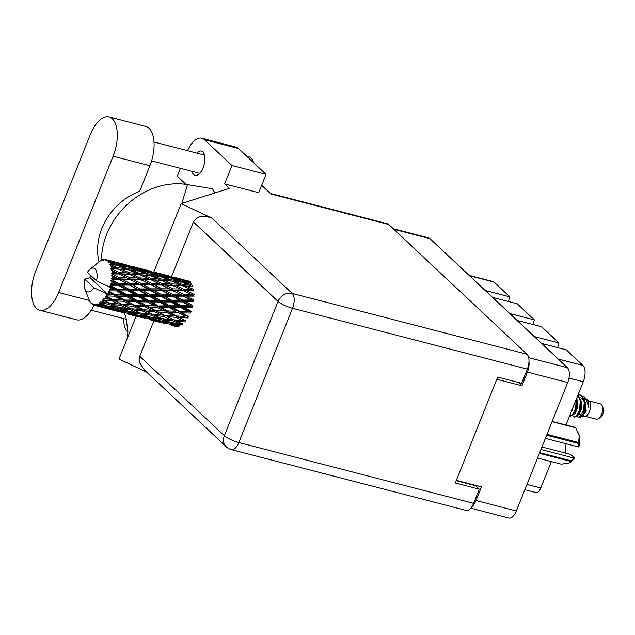 <?xml version="1.0" encoding="UTF-8"?>
<svg xmlns="http://www.w3.org/2000/svg" width="635" height="635" viewBox="0 0 635 635"><rect width="100%" height="100%" fill="white"/><g stroke="black" fill="none" stroke-linecap="round" stroke-linejoin="round"><path stroke-width="0.95" d="M492.482 297.347L517.192 303.752L534.408 319.913L509.707 313.515M517.033 320.397L541.742 326.795L558.959 342.956L534.249 336.558M541.584 343.44L566.285 349.837L582.922 365.45A12.835 6.199 104.5 0 1 583.263 381.746L565.968 424.99M472.067 506.5A11.7 5.651 -75.5 0 0 476.028 500.531L481.497 486.87L456.359 480.362M393.311 228.743L428.633 237.895A11.7 5.651 104.5 0 1 429.935 238.633L567.404 367.681A11.7 5.651 104.5 0 1 567.714 382.532L516.342 510.977A11.7 5.651 104.5 0 1 508.857 518.041L470.829 508.19M496.8 379.246L521.938 385.755L527.407 372.094A11.7 5.651 -75.5 0 0 528.971 361.855M477.115 485.735L476.814 486.473A14.153 6.842 104.5 0 1 476.702 486.751M521.938 385.755L518.422 382.453M469.019 275.328L493.268 281.607A7.549 3.651 104.5 0 1 494.109 282.083L509.865 296.87L485.156 290.473M551.323 461.589L540.766 487.982A7.549 3.651 104.5 0 1 535.94 492.538L524.859 489.672M508.651 301.538A9.438 4.564 104.5 0 1 509.865 296.87M533.202 324.58A9.438 4.564 104.5 0 1 534.408 319.913M557.752 347.623A9.438 4.564 104.5 0 1 558.959 342.956M99.044 261.882A57.38 48.562 -46.8 0 1 139.676 191.294L149.908 165.727A29.44 14.232 -75.5 0 0 149.13 128.349A29.44 14.232 -75.5 0 0 145.859 126.492L109.069 116.959A29.44 14.232 -75.5 0 0 90.257 134.731L35.735 271.034A29.44 14.232 -75.5 0 0 39.783 310.269A29.44 14.232 -75.5 0 0 58.603 292.497L113.117 156.194A29.44 14.232 -75.5 0 0 112.339 118.816A29.44 14.232 -75.5 0 0 109.069 116.959M246.801 156.297L249.007 156.877A18.875 9.12 104.5 0 1 251.111 158.059A18.875 9.12 104.5 0 1 253.595 162.679M191.968 171.339A12.549 6.064 -75.5 0 0 193.667 174.569A12.549 6.064 -75.5 0 0 195.064 175.363A12.549 6.064 -75.5 0 0 203.629 166.283A12.549 6.064 -75.5 0 0 202.748 151.852A12.549 6.064 -75.5 0 0 201.358 151.059A12.549 6.064 -75.5 0 0 196.707 153.075M39.783 310.269L76.573 319.794A29.44 14.232 -75.5 0 0 93.98 305.244M201.851 138.239L235.926 147.066A23.59 11.398 104.5 0 1 238.546 148.55L204.478 139.724A23.59 11.398 -75.5 0 0 201.851 138.239A23.59 11.398 -75.5 0 0 187.531 150.693M266.025 174.347L258.683 192.707L224.615 183.88L231.958 165.521L266.025 174.347L238.546 148.55M136.152 316.174L118.999 359.053L146.764 372.173M224.615 183.88L229.418 188.397L181.166 203.621L212.114 218.249L292.211 293.433L527.026 354.259L388.818 224.528L270.931 193.993L261.652 185.277M231.958 165.521L204.478 139.724M185.976 184.356L177.292 176.205L180.427 168.354M214.852 192.992L212.55 188.833L187.563 184.602A70.779 59.904 -46.8 0 0 101.505 260.39M123.634 318.579A23.59 11.398 -75.5 0 0 127.619 331.883L127.897 332.145M153.813 272.01L181.166 203.621M270.343 193.437L387.517 223.79A11.7 5.651 104.5 0 1 388.818 224.528M527.026 354.259A11.7 5.651 104.5 0 1 527.336 369.118L292.521 308.285L238.823 442.539L473.639 503.364L479.306 489.188L475.639 485.751L456.216 480.719M479.306 489.188L455.311 482.973L497.665 377.079L521.66 383.294L527.336 369.118M473.639 503.364A11.7 5.651 104.5 0 1 466.161 510.429L231.346 449.604A11.7 5.651 104.5 0 0 238.823 442.539A11.7 2.619 -158.2 0 1 224.361 435.705L278.059 301.45L193.421 222.004C196.898 216.051 203.129 214.805 212.114 218.249M139.724 356.259L224.361 435.705A11.7 9.906 133.2 0 0 226.274 446.81L144.272 369.832L139.644 362.799L139.724 356.259L153.916 320.778M171.569 276.63L193.421 222.004M181.808 203.414L187.563 184.602M546.989 434.34L578.636 442.539A20.098 9.716 104.5 0 1 578.517 443.484L578.453 446.953L545.378 438.38M578.517 443.484L546.64 435.221M539.671 452.644L571.548 460.899L574.469 457.883A17.645 8.525 104.5 0 1 571.127 461.724L570.381 462.344L571.056 461.494L539.409 453.295M571.548 460.899A20.098 9.716 104.5 0 1 571.056 461.494M537.52 458.018L561.102 464.121L568.158 463.344L570.381 462.344M578.453 446.953L578.906 446.778A17.645 8.525 104.5 0 0 579.223 435.689L575.643 427.752L552.069 421.648M578.636 442.539L579.223 435.689A17.645 8.525 104.5 0 0 578.509 433.237L578.374 432.903M552.164 421.41L575.27 427.395A20.098 9.716 104.5 0 1 575.643 427.752M541.933 446.984L570.825 454.462L574.469 457.883M565.809 453.168A9.438 4.564 104.5 0 1 566.253 443.794M540.933 449.485L574.016 458.057M584.914 416.25L596.479 419.243A7.93 3.834 -75.5 0 0 598.861 418.505L601.123 416.647A5.096 2.461 -75.5 0 0 602.845 414.052A5.096 2.461 -75.5 0 0 603.25 408.424L602.17 405.701A7.93 3.834 -75.5 0 0 600.456 403.9L588.891 400.899M598.861 418.505A7.93 3.834 -75.5 0 0 601.543 414.464A7.93 3.834 -75.5 0 0 602.17 405.701M581.208 416.631L585.383 416.155A7.93 3.834 -75.5 0 0 589.55 411.353A7.93 3.834 -75.5 0 0 589.256 401.217L586.526 398.986M582.184 416.798L586.224 411.02L584.494 397.153L582.311 396.216M584.136 410.813L582.954 414.091L580.184 417.203L578.739 417.497L583.605 410.758A11.509 5.564 -75.5 0 0 584.859 406.456L584.136 410.813M576.683 416.401L578.739 417.497M585.343 402.265A7.93 3.834 -75.5 0 0 584.835 402.892M584.494 397.153L585.859 398.32L588.843 407.678L588.653 401.566L587.169 399.431M572.445 415.568L574.421 417.235L576.85 416.25L578.882 413.21L580.104 409.853L580.866 405.297L580.747 400.995L578.001 394.891M573.921 417.108L576.35 416.123L579.604 409.726L580.247 400.868L577.898 395.145M569.587 415.941L570.428 416.203L572.849 415.219L574.889 412.178L576.874 404.265L576.509 398.629M569.928 416.068L572.349 415.084L575.612 408.686L576.191 399.447M584.859 406.456L584.74 402.034L581.803 395.756L579.945 394.891M583.605 410.758L584.24 401.907L581.303 395.629L578.072 394.716M183.031 324.096L176.728 321.207L185.15 321.985L185.46 320.715L186.087 320.842L179.713 317.556L188.039 317.96L188.182 316.698L188.865 316.508L182.356 312.904L190.524 313.039L190.5 311.864L191.198 311.364L184.499 307.554L192.461 307.523L192.262 306.507L189.349 305.76L181.435 305.808L174.617 301.942L182.467 301.871L189.349 305.76M181.435 305.808L180.745 306.459L192.262 306.507L192.929 305.729L185.999 301.839L193.715 301.76L193.365 300.966L193.961 299.966L186.769 296.108L194.223 296.108L190.881 294.394L183.475 294.37L176.141 290.576L183.467 290.663L190.881 294.394M169.759 305.808L163.068 302.006L171.021 301.966L177.808 305.824L169.759 305.808L169.061 306.308L180.745 306.459L184.499 307.554M182.824 300.069L175.76 296.172L183.356 296.124L190.5 299.99L182.824 300.069L182.189 300.966L193.365 300.966L190.5 299.99M172.283 296.204L179.308 300.101L171.49 300.18L164.568 296.283L172.283 296.204L171.926 295.418L182.928 295.465L183.356 296.124M171.49 300.18L170.823 300.95L182.189 300.966L179.308 300.101M182.467 301.871L182.189 300.966L185.999 301.839M159.996 300.26L153.178 296.386L161.028 296.323L167.926 300.212L159.996 300.26L159.314 300.903L170.823 300.95L174.617 301.942M172.522 294.41L165.338 290.552L172.784 290.56L180.078 294.37L172.522 294.41L171.926 295.418L169.069 294.442L161.385 294.513L154.321 290.624L161.917 290.568L169.069 294.442M180.078 294.37L182.928 295.465L193.731 295.592L194.215 294.426L186.754 290.727L193.937 290.933L190.476 289.322L183.34 289.076L175.736 285.504L182.801 285.853L190.476 289.322M161.385 294.513L160.75 295.41L171.926 295.418L175.76 296.172M150.066 294.624L143.129 290.727L150.852 290.655L157.869 294.545L150.066 294.624L149.4 295.402L160.75 295.41L164.568 296.283M111.228 265.001A23.59 11.398 -75.5 0 0 111.101 264.7L117.078 265.319L125.008 268.438L118.126 267.867L111.228 265.001L110.149 265.93L114.975 267.652L111.998 267.47L110.911 268.692L118.491 269.192L126.174 272.669L119.039 272.423L112.363 269.272L111.157 270.145L113.173 271.081M110.585 263.604A23.59 11.398 -75.5 0 0 110.038 262.692L113.451 263.946L110.585 263.604L109.68 264.787L111.101 264.7M109.403 261.834A23.59 11.398 -75.5 0 0 109.22 261.628L115.014 262.628L123.158 265.319L116.499 264.343L109.403 261.834L108.474 262.755L110.038 262.692M108.506 260.929A23.59 11.398 -75.5 0 0 107.799 260.398L111.3 261.461L108.506 260.929L107.807 261.985L109.22 261.628M106.998 259.961A23.59 11.398 -75.5 0 0 106.775 259.866L120.729 263.501L106.998 259.961L106.22 260.802L107.799 260.398M107.839 260.128L105.918 259.612L105.402 260.453L106.775 259.866M105.918 259.612A23.59 11.398 -75.5 0 0 105.085 259.493L103.545 260.199L104.164 259.509A23.59 11.398 -75.5 0 0 103.918 259.532L102.624 260.302L102.965 259.723A23.59 11.398 -75.5 0 0 102.06 260.033L101.084 260.493A23.59 11.398 -75.5 0 0 100.822 260.644L99.838 261.271A23.59 11.398 -75.5 0 0 99.052 261.874A23.59 11.398 -75.5 0 0 98.925 261.985M96.512 280.853A12.271 5.929 -75.5 0 0 95.941 270.065A12.271 5.929 -75.5 0 0 90.011 269.288A12.271 5.929 -75.5 0 0 87.447 272.344L96.512 280.853L110.617 287.568A23.59 11.398 -75.5 0 0 110.633 287.528L113.506 289.163L110.093 289.163A23.59 11.398 -75.5 0 0 110.617 287.568M111.141 285.758A23.59 11.398 -75.5 0 0 111.268 285.282L118.166 285.218L125.055 289.1L117.126 289.155L111.141 285.758L109.728 286.067L110.633 287.528M111.696 283.48A23.59 11.398 -75.5 0 0 112.03 281.789L115.006 283.448L111.696 283.48L110.188 284.305L111.268 285.282M112.324 279.987A23.59 11.398 -75.5 0 0 112.387 279.511L119.055 279.463L126.198 283.337L118.523 283.408L112.324 279.987L110.942 280.535L112.03 281.789M112.578 277.725A23.59 11.398 -75.5 0 0 112.689 276.09L115.776 277.717L112.578 277.725L111.173 278.765L112.387 279.511M112.736 274.376A23.59 11.398 -75.5 0 0 112.736 273.923L119.166 274.01L126.579 277.741L119.174 277.709L112.736 274.376L111.427 275.114L112.689 276.09M112.681 272.28A23.59 11.398 -75.5 0 0 112.562 270.796L115.768 272.344L112.681 272.28L111.419 273.455L112.736 273.923M111.998 267.47A23.59 11.398 -75.5 0 0 111.657 266.232M162.036 288.814L154.71 285.02L162.028 285.115L169.45 288.846L162.036 288.814L161.488 289.909L172.291 290.044L172.784 290.56M151.36 285.004L158.639 288.822L151.098 288.861L143.899 285.004L151.36 285.004L150.868 284.496L162.028 285.115M169.45 288.846L172.291 290.044L193.342 290.727L193.691 289.465L185.968 286.044L192.889 286.552M151.098 288.861L150.503 289.862L161.488 289.909L158.639 288.822M161.917 290.568L161.488 289.909L165.338 290.552M139.946 288.957L132.898 285.067L140.478 285.012L147.637 288.885L139.946 288.957L139.311 289.854L150.503 289.862L154.321 290.624M151.36 283.321L143.891 279.622L151.074 279.829L158.623 283.44L151.36 283.321L150.868 284.496L148.018 283.289L140.597 283.266L133.279 279.471L140.589 279.559L148.018 283.289M158.623 283.44L161.48 284.75L182.229 285.806M140.597 283.266L140.049 284.361L154.71 285.02M129.659 283.305L122.46 279.448L129.921 279.456L137.208 283.266L129.659 283.305L129.064 284.313L140.049 284.361L143.899 285.004M140.462 277.971L132.874 274.399L139.922 274.741L147.614 278.217L140.462 277.971L140.041 279.194L151.074 279.829M129.643 274.28L137.192 277.892L129.921 277.773L122.452 274.074L139.922 274.741M147.614 278.217L150.479 279.622L171.45 281.003L179.276 284.313L172.252 283.916L164.536 280.495M129.921 277.773L129.429 278.94L140.041 279.194L137.192 277.892M140.589 279.559L143.891 279.622M119.174 277.709L118.626 278.805L133.279 279.471M129.397 272.812L121.658 269.383L128.588 269.899L136.406 273.201L129.397 272.812L129.04 274.074L126.174 272.669M136.406 273.201L139.335 274.701L139.557 273.423L131.707 270.169L138.509 270.867L146.447 273.987L139.557 273.423M119.039 272.423L118.61 273.645L132.874 274.399M111.419 273.455L122.452 274.074M118.126 267.867L117.927 269.153L114.975 267.652M125.008 268.438L127.921 270.01L128.111 268.74L120.134 265.684L126.841 266.589L134.882 269.502L128.111 268.74M110.911 268.692L121.658 269.383M118.491 269.192L117.856 269.145M180.856 307.554L187.516 311.34L179.387 311.245L172.776 307.523L180.856 307.554L180.745 306.459L177.808 305.824M179.387 311.245L190.5 311.864L187.516 311.34M178.633 312.825L185.102 316.381L176.808 316.024L170.363 312.563L178.633 312.825L178.697 311.594L182.356 312.904M157.948 305.689L151.344 301.966L159.425 302.006L166.092 305.792L157.258 306.038L169.061 306.308L172.776 307.523M171.021 301.966L170.823 300.95L167.926 300.212M148.336 300.26L141.629 296.45L149.598 296.418L156.369 300.268L148.336 300.26L147.637 300.76L159.314 300.903L163.068 302.006M161.028 296.323L160.75 295.41L157.869 294.545M138.557 294.703L131.755 290.838L139.589 290.766L146.494 294.656L138.557 294.703L137.866 295.346L149.4 295.402L153.178 296.386M150.852 290.655L150.503 289.862L147.637 288.885M128.635 289.076L121.69 285.178L129.421 285.099L136.438 288.996L128.635 289.076L127.968 289.854L139.311 289.854L143.129 290.727M140.478 285.012L137.208 283.266M118.523 283.408L117.888 284.305L129.064 284.313L132.898 285.067M129.921 279.456L126.579 277.741M111.173 278.765L118.626 278.805L122.46 279.448M119.166 274.01L115.768 272.344M169.085 307.483L175.665 311.174L167.426 310.959L160.925 307.356L169.085 307.483L169.061 306.308L166.092 305.792M176.808 316.024L185.102 316.381M175.919 317.333L182.269 320.564L173.871 319.849L167.529 316.746L175.919 317.333L176.157 316.055L179.713 317.556M167.426 310.959L175.665 311.174M166.6 312.412L173.022 315.825L164.648 315.293L158.282 312.007L166.6 312.412L166.751 311.15L170.363 312.563M146.002 305.403L139.486 301.8L147.661 301.935L154.226 305.618L145.32 305.602L157.258 306.038L160.925 307.356M159.425 302.006L159.314 300.903L156.369 300.268M136.509 300.133L129.921 296.418L137.978 296.45L144.661 300.236L135.819 300.482L147.637 300.76L151.344 301.966M149.598 296.418L149.4 295.402L146.494 294.656M126.897 294.703L120.19 290.894L128.159 290.862L134.93 294.719L126.897 294.703L126.206 295.204L137.866 295.346L141.629 296.45M139.589 290.766L139.311 289.854L136.438 288.996M117.126 289.155L116.443 289.798L127.968 289.854L131.755 290.838M129.421 285.099L129.064 284.313L126.198 283.337M110.188 284.305L117.888 284.305L121.69 285.178M119.055 279.463L115.776 277.717M157.194 307.269L163.679 310.832L155.369 310.467L148.931 307.007L157.194 307.269L157.258 306.038L154.226 305.618M173.871 319.849L167.529 316.746M172.903 320.802L179.189 323.628L170.744 322.477L164.449 319.81L172.903 320.802L173.291 319.564L176.728 321.207M170.823 315.69L176.157 316.055L185.46 320.715L182.269 320.564M155.369 310.467L166.751 311.15L176.157 316.055L173.022 315.825M164.648 315.293L152.432 314.293L142.605 309.61L146.098 311.19L154.48 311.777L160.845 315.008M154.48 311.777L154.718 310.499L158.282 312.007M147.661 301.935L147.637 300.76L166.751 311.15L163.679 310.832M133.929 304.911L127.508 301.458L135.755 301.712L142.248 305.276L133.279 304.951L145.32 305.602L148.931 307.007M137.978 296.45L137.866 295.346L147.637 300.76L144.661 300.236M124.563 299.855L118.046 296.251L126.23 296.386L132.794 300.069L123.889 300.045L135.819 300.482L139.486 301.8M128.159 290.862L127.968 289.854L137.866 295.346L134.93 294.719M115.078 294.584L109.284 291.322A23.59 11.398 -75.5 0 0 109.458 290.87L116.554 290.901L123.214 294.68L114.387 294.934L126.206 295.204L129.921 296.418M118.166 285.218L117.888 284.305L127.968 289.854L125.055 289.1M110.093 289.163L109.403 289.727L116.443 289.798L120.19 290.894M110.942 280.535L117.888 284.305L115.006 283.448M145.177 306.864L151.582 310.269L143.224 309.745L136.843 306.451L145.177 306.864L145.32 305.602L142.248 305.276M152.432 314.293L146.098 311.19M163.711 316.436L170.037 319.476L161.592 318.54L155.297 315.659L163.711 316.436L164.028 315.166L154.718 310.499L151.582 310.269M179.888 326.065L173.593 323.636L182.047 324.858L182.507 323.659L179.189 323.628M171.68 322.612L173.593 323.636M162.076 318.603L164.449 319.81M173.291 319.564L170.037 319.476M151.463 315.254L157.758 318.072L149.304 316.921L143.018 314.254L151.463 315.254L151.852 314.007L155.297 315.659M149.392 310.142L154.718 310.499L135.819 300.482L132.794 300.069M143.224 309.745L130.993 308.737L121.166 304.062L124.674 305.641L133.04 306.221L139.414 309.459M127.984 304.594L133.279 304.951L136.843 306.451M135.755 301.712L135.819 300.482L126.206 295.204L123.214 294.68M112.506 299.363L106.847 296.331A23.59 11.398 -75.5 0 0 107.069 295.942L114.324 296.164L120.809 299.72L111.847 299.395L123.889 300.045L127.508 301.458M126.23 296.386L126.206 295.204L116.443 289.798L113.506 289.163M107.871 294.434A23.59 11.398 -75.5 0 0 107.886 294.402A23.59 11.398 -75.5 0 0 108.577 292.957L111.363 294.513L106.291 294.656L114.387 294.934L118.046 296.251M116.554 290.901L116.443 289.798L109.728 286.067M109.403 289.727L109.458 290.87M130.993 308.737L124.674 305.641M142.288 310.88L148.598 313.92L140.168 312.991L133.858 310.102L142.288 310.88L142.605 309.61L133.279 304.951L121.785 304.189L115.403 300.895L123.738 301.308L130.151 304.713M160.607 319.302L166.91 321.897L158.448 320.508L152.17 318.079L160.607 319.302L161.068 318.103L157.758 318.072M169.767 323.024L176.054 325.374L167.64 323.747L161.314 321.556L169.767 323.024L170.283 321.889M176.863 326.612L170.513 324.683L178.927 326.39L179.499 325.334M169.553 324.128L170.513 324.683M177.975 325.342L176.054 325.374M159.861 320.754L161.314 321.556M169.315 321.881L166.91 321.897M150.249 317.055L152.17 318.079M140.645 313.047L143.018 314.254M151.852 314.007L148.598 313.92M130.024 309.697L136.327 312.523L127.865 311.364L121.587 308.705L130.024 309.697L130.413 308.451L133.858 310.102M121.785 304.189L109.561 303.189L102.703 299.95L103.053 301.538L105.743 302.816L100.695 301.95L101.171 303.276L108.601 304.149L114.887 306.967L106.442 305.816L99.727 302.697L99.933 304.157L102.608 305.244L99.012 304.673L97.679 303.84L98.036 305.086L105.458 306.364L111.752 308.721L103.338 307.086L97.782 305.173L96.726 304.165L96.83 305.411L99.52 306.292L95.948 305.506L94.774 304.379L95.036 305.475L108.768 309.047L94.805 305.443L93.901 304.252L93.932 305.229L94.829 305.451A23.59 11.398 -75.5 0 0 95.036 305.475M133.04 306.221L133.279 304.951L123.889 300.045L120.809 299.72M123.738 301.308L123.889 300.045L114.387 294.934L111.363 294.513M106.529 299.037L111.847 299.395L115.403 300.895M109.284 291.322L108.585 291.759L108.577 292.957M93.782 287.679L84.717 279.17A12.271 5.929 -75.5 0 0 84.884 289.092A12.271 5.929 -75.5 0 0 93.782 287.679L107.886 294.402L90.091 277.693L89.98 276.876A23.59 11.398 -75.5 0 1 90.13 276.408L90.797 275.487M114.324 296.164L114.387 294.934L108.585 291.759M106.291 294.656L107.069 295.942M120.856 305.332L127.167 308.364L118.729 307.443L112.419 304.546L120.856 305.332L121.166 304.062L111.847 299.395L103.624 298.823L104.251 300.164L111.617 300.673L117.967 303.903M139.184 313.753L145.463 316.341L137.025 314.96L130.731 312.523L139.184 313.753L139.644 312.555L136.327 312.523M148.328 317.468L154.63 319.826L146.201 318.191L139.883 316.008L148.328 317.468L148.844 316.333M157.488 320.834L163.822 322.945L149.082 319.127L157.488 320.834L158.059 319.786M166.703 323.85L158.329 321.889L166.703 323.85L167.322 322.897M171.029 325.199L176.062 326.382M106.847 296.331L105.473 296.093L105.997 297.728L108.72 299.164M84.717 279.17L90.091 277.693M84.884 289.092L89.186 299.966A23.59 11.398 -75.5 0 0 89.487 300.68L89.567 300.688M93.932 305.229A23.59 11.398 -75.5 0 1 93.154 304.903L92.162 303.53L92.369 304.419A23.59 11.398 -75.5 0 1 92.162 304.268L91.416 302.966L91.44 303.617A23.59 11.398 -75.5 0 1 90.805 302.887L90.186 301.99A23.59 11.398 -75.5 0 1 90.027 301.728L89.487 300.68M95.948 305.506A23.59 11.398 -75.5 0 0 96.83 305.411M99.012 304.673A23.59 11.398 -75.5 0 0 99.933 304.157M102.148 302.443A23.59 11.398 -75.5 0 0 103.053 301.538M109.561 303.189L102.703 299.95M105.164 298.958A23.59 11.398 -75.5 0 0 105.997 297.728M173.736 325.684L173.069 325.707M157.901 321.635L158.329 321.889M165.179 322.913L163.822 322.945M148.122 318.579L149.082 319.127M156.543 319.786L154.63 319.826M138.43 315.198L139.883 316.008M147.876 316.325L145.463 316.341M128.802 311.507L130.731 312.523M119.213 307.499L121.587 308.705M130.413 308.451L127.167 308.364M108.601 304.149L108.99 302.903L112.419 304.546M111.617 300.673L111.847 299.395L105.473 296.093M117.753 308.197L124.031 310.793L115.594 309.404L109.291 306.975L117.753 308.197L118.205 306.999L114.887 306.967M126.889 311.912L133.199 314.269L124.762 312.634L118.459 310.452L126.889 311.912L127.405 310.785M136.065 315.285L142.383 317.389L127.643 313.571L136.065 315.285L136.636 314.238M145.264 318.294L136.89 316.333L145.264 318.294L145.883 317.341M149.606 319.651L159.123 322.104M152.313 320.135L151.638 320.151M136.469 316.087L136.89 316.333M143.732 317.357L142.383 317.389M126.682 313.023L127.643 313.571M135.12 314.238L133.199 314.269M117.007 309.65L118.459 310.452M126.436 310.777L124.031 310.793M107.371 305.951L109.291 306.975M108.99 302.903L105.743 302.816M114.625 309.737L120.952 311.841L106.204 308.023L114.625 309.737L115.197 308.681M123.825 312.737L115.467 310.785L123.825 312.737L124.444 311.785M128.167 314.095L137.692 316.555M130.881 314.587L130.207 314.603M115.046 310.531L115.467 310.785M122.301 311.809L120.952 311.841M105.243 307.475L106.204 308.023M113.681 308.681L111.752 308.721M105.458 306.364L105.981 305.229M105.013 305.221L102.608 305.244M106.728 308.539L116.261 310.999M109.442 309.031L108.768 309.047M102.402 307.189L103.021 306.237M100.878 306.253L99.52 306.292M92.369 304.419L92.924 304.594M187.984 281.035L181.666 279.241M172.141 276.781L160.242 273.693M176.728 277.955L185.031 280.162L176.728 277.955M190.444 283.67L190.46 282.464L182.285 279.852L188.785 281.218M181.118 279.868L182.285 279.852M185.682 280.543L185.031 280.162M178.562 278.717L178.625 279.86M169.728 276.352L170.291 276.336M150.701 271.232L138.803 268.137M155.289 272.399L163.6 274.606L155.289 272.399M167.354 275.661L175.593 278.122L169.021 276.916L160.853 274.304L167.354 275.661M179.316 279.289L187.452 281.972L180.8 281.003L172.712 278.154L179.316 279.289M189.309 285.091L182.435 284.528L174.569 281.273L181.388 281.98L192.222 286.671L192.413 285.393L184.444 282.337L191.135 283.25M182.221 282.297L184.444 282.337M189.166 282.964L187.452 281.972M180.8 281.003L180.697 282.25M170.998 278.154L172.712 278.154M176.824 278.836L175.593 278.122M169.021 276.916L169.005 278.122M159.687 274.312L160.853 274.304M164.251 274.995L163.6 274.606M157.123 273.169L157.186 274.304M148.296 270.804L148.852 270.788M104.759 259.636L104.164 259.509M129.27 265.676L117.364 262.58M133.85 266.843L142.169 269.057L133.85 266.843M145.931 270.113L154.154 272.566L147.598 271.367L139.414 268.748L145.931 270.113M157.877 273.733L166.029 276.423L159.361 275.447L151.281 272.606L157.877 273.733M169.696 277.693L177.752 280.606L170.974 279.844L163.012 276.789L169.696 277.693M182.435 284.528L182.213 285.806M182.801 285.853L185.968 286.044M171.855 281.17L174.569 281.273M179.895 281.813L177.752 280.606M170.974 279.844L170.783 281.115L167.886 279.543L160.996 278.971L153.138 275.725L159.949 276.423L167.886 279.543M160.782 276.741L163.012 276.789M167.735 277.408L166.029 276.423M159.361 275.447L159.258 276.693M149.566 272.598L151.281 272.606M155.384 273.288L154.154 272.566M147.598 271.367L147.582 272.566M138.247 268.764L139.414 268.748M142.819 269.438L142.169 269.057M135.684 267.613L135.747 268.756M126.865 265.247L127.429 265.24M124.492 264.565L132.723 267.01L126.167 265.811L117.983 263.192L124.492 264.565M136.438 268.176L144.597 270.867L137.922 269.891L129.857 267.049L136.438 268.176M148.273 272.145L156.313 275.05L149.55 274.288L141.573 271.232L148.273 272.145M183.34 289.076L182.92 290.306L186.754 290.727M172.252 283.916L171.902 285.171L175.736 285.504M182.158 285.806L179.276 284.313M160.996 278.971L160.718 280.249L157.837 278.757L150.828 278.36L143.097 274.939L150.027 275.447L157.837 278.757M150.431 275.614L153.138 275.725M158.456 276.257L156.313 275.05M149.55 274.288L149.36 275.566L146.447 273.987M139.343 271.193L141.573 271.232M146.312 271.859L144.597 270.867M137.922 269.891L137.819 271.137M128.135 267.049L129.857 267.049M133.945 267.732L132.723 267.01M126.167 265.811L126.143 267.017M116.808 263.207L117.983 263.192M121.38 263.882L120.729 263.501M114.252 262.065L114.324 263.2M161.361 280.297L169.045 283.774L161.901 283.527L154.305 279.948L160.718 280.249M172.506 285.377L180.07 288.996L172.784 288.877L165.33 285.178L172.506 285.377L169.045 283.774M186.769 296.108L182.928 295.465L183.475 294.37M183.467 290.663L180.07 288.996M176.141 290.576L172.291 290.044L172.784 288.877M165.33 285.178L161.48 284.75L161.901 283.527M154.305 279.948L150.479 279.622L150.828 278.36M143.097 274.939L139.279 274.693M131.707 270.169L128.992 270.065M137.017 270.7L134.882 269.502M120.134 265.684L117.912 265.636M124.873 266.303L123.158 265.319M116.395 265.589L116.499 264.343M112.522 262.184L111.3 261.461M113.451 263.946L115.594 265.152M155.448 281.908L193.365 300.966M581.446 416.409L583.049 415.576L585.367 410.543L585.637 403.59L584.319 399.963M576.31 400.36L575.35 401.526M572.024 410.607L572.008 411.123M573.611 414.345L575.056 413.504L577.366 408.472L577.644 401.518L576.612 398.375M579.009 412.956L579.144 414.441M582.954 414.091L584.367 410.281L584.867 406.337M584.184 401.518L582.128 398.391L580.811 397.74M574.889 412.178L576.366 408.21L576.874 404.265M588.653 401.566L586.962 399.566M585.295 398.947L584.002 399.018M577.612 415.377L579.049 414.544L581.366 409.504L581.636 402.558L580.319 398.923M570.913 412.607L573.699 405.654M586.089 399.399L583.867 398.661M578.882 413.21L580.366 409.25L580.842 405.614M176.863 287.449L193.731 295.592M111.427 275.114L188.182 316.698M112.57 270.796L150.503 289.862L190.5 311.864M134.025 276.36L161.488 289.909L192.262 306.507M558.213 359.053L582.922 365.45M476.028 500.531L516.342 510.977M567.714 382.532L527.407 372.094M528.693 357.648L567.404 367.681M429.935 238.633L393.898 229.298M476.258 486.323L476.814 486.473M494.109 282.083L469.4 275.685M526.963 484.41L540.766 487.982M583.263 381.746L569.008 378.055M149.908 165.727L113.117 156.194M292.211 293.433A11.7 9.906 133.2 0 0 278.059 301.45A11.7 2.619 -158.2 0 0 292.521 308.285A11.7 5.651 -75.5 0 0 292.211 293.433M89.4 300.474L58.603 292.497M154.027 142.018L204.446 155.075M124.293 313.111L126.016 317.635L127.921 331.716L127.079 338.844M226.274 446.81A11.7 11.7 0 0 0 231.346 449.604M91.249 310.19L126.516 319.326M151.598 160.885L199.715 173.347M580.199 394.946L579.699 394.819M90.011 269.288L99.052 261.874M177.213 326.819L174.371 326.08M155.773 321.262L152.94 320.524M134.342 315.714L131.516 314.976M112.911 310.158L110.077 309.428M190.238 281.448L185.015 280.099M168.791 275.892L163.584 274.542M178.332 278.36L175.498 277.63M147.36 270.343L142.153 268.994M156.893 272.812L154.059 272.074M125.936 264.787L120.713 263.438M135.453 267.256L132.62 266.525M114.022 261.707L111.196 260.969M580.834 405.876L580.866 405.297"/></g></svg>
